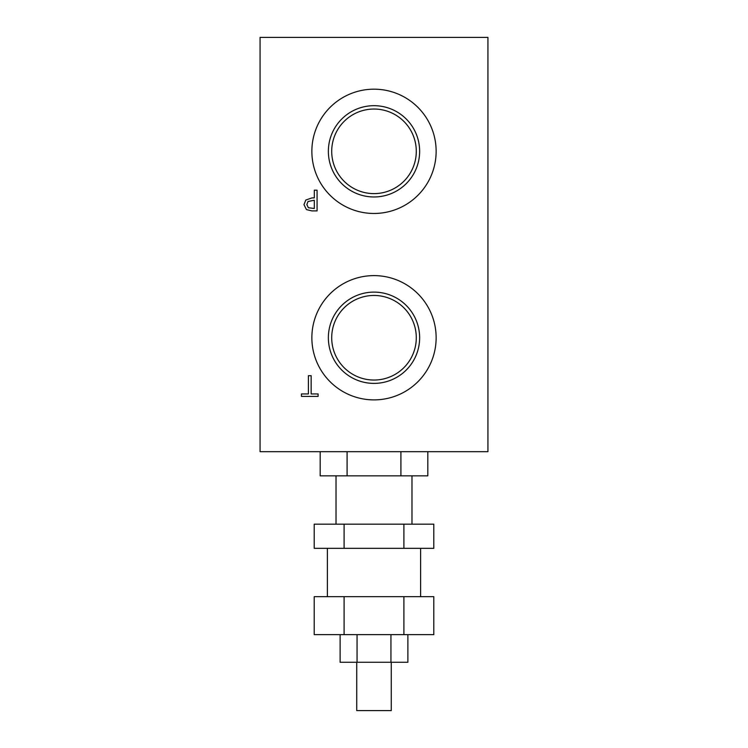 <?xml version="1.0" encoding="UTF-8"?>
<svg xmlns="http://www.w3.org/2000/svg" width="748" height="748" viewBox="0 0 748 748"><rect width="100%" height="100%" fill="white"/><g stroke="black" fill="none" stroke-linecap="round" stroke-linejoin="round"><path stroke-width="1.12" d="M320.181 451.68L320.181 475.84L427.819 475.84L427.819 451.68M347.091 475.84L347.091 451.68M400.909 475.84L400.909 451.68M411.98 524.18L411.98 475.84M403.901 548.34L433.793 548.34L433.793 524.18L314.207 524.18L314.207 548.34L403.901 548.34L403.901 524.18M344.099 548.34L344.099 524.18M344.099 596.67L344.099 634.65L314.207 634.65L314.207 596.67L433.793 596.67L433.793 634.65L403.901 634.65L403.901 596.67M420.61 596.67L420.61 548.34M344.099 634.65L403.901 634.65M340.116 634.65L340.116 662.27L407.884 662.27L407.884 634.65M357.058 662.27L357.058 634.65M390.942 634.65L390.942 662.27M391.26 662.27L391.26 710.6L356.74 710.6L356.74 662.27M416.29 337.75A42.29 42.29 0 0 0 374 295.46A42.29 42.29 0 0 0 331.71 337.75A42.29 42.29 0 0 0 374 380.04A42.29 42.29 0 0 0 416.29 337.75M416.29 151.33A42.29 42.29 0 0 0 374 109.04A42.29 42.29 0 0 0 331.71 151.33A42.29 42.29 0 0 0 374 193.62A42.29 42.29 0 0 0 416.29 151.33M308.335 207.72L314.319 208.514L314.319 200.249L308.017 201.493L306.848 204.569L308.335 207.72M306.446 209.599L303.978 204.653L305.792 200.053L311.981 197.902L314.319 197.902L314.319 190.179L317.068 190.179L317.068 210.899L311.86 210.899L306.446 209.599M308.4 375.692L311.149 375.692L311.149 393.953L318.106 393.953L318.106 396.403L301.453 396.403L301.453 393.953L308.4 393.953L308.4 375.692M260.07 451.68L487.93 451.68L487.93 37.4L260.07 37.4L260.07 451.68M374 213.47A62.14 62.14 0 0 0 436.14 151.33A62.14 62.14 0 0 0 374 89.18A62.14 62.14 0 0 0 311.86 151.33A62.14 62.14 0 0 0 374 213.47M374 399.89A62.14 62.14 0 0 0 436.14 337.75A62.14 62.14 0 0 0 374 275.61A62.14 62.14 0 0 0 311.86 337.75A62.14 62.14 0 0 0 374 399.89M374 383.387A45.637 45.637 0 0 0 419.637 337.75A45.637 45.637 0 0 0 374 292.113A45.637 45.637 0 0 0 328.363 337.75A45.637 45.637 0 0 0 374 383.387M374 196.967A45.637 45.637 0 0 0 419.637 151.33A45.637 45.637 0 0 0 374 105.683A45.637 45.637 0 0 0 328.363 151.33A45.637 45.637 0 0 0 374 196.967M336.02 524.18L336.02 475.84M327.39 596.67L327.39 548.34"/></g></svg>
